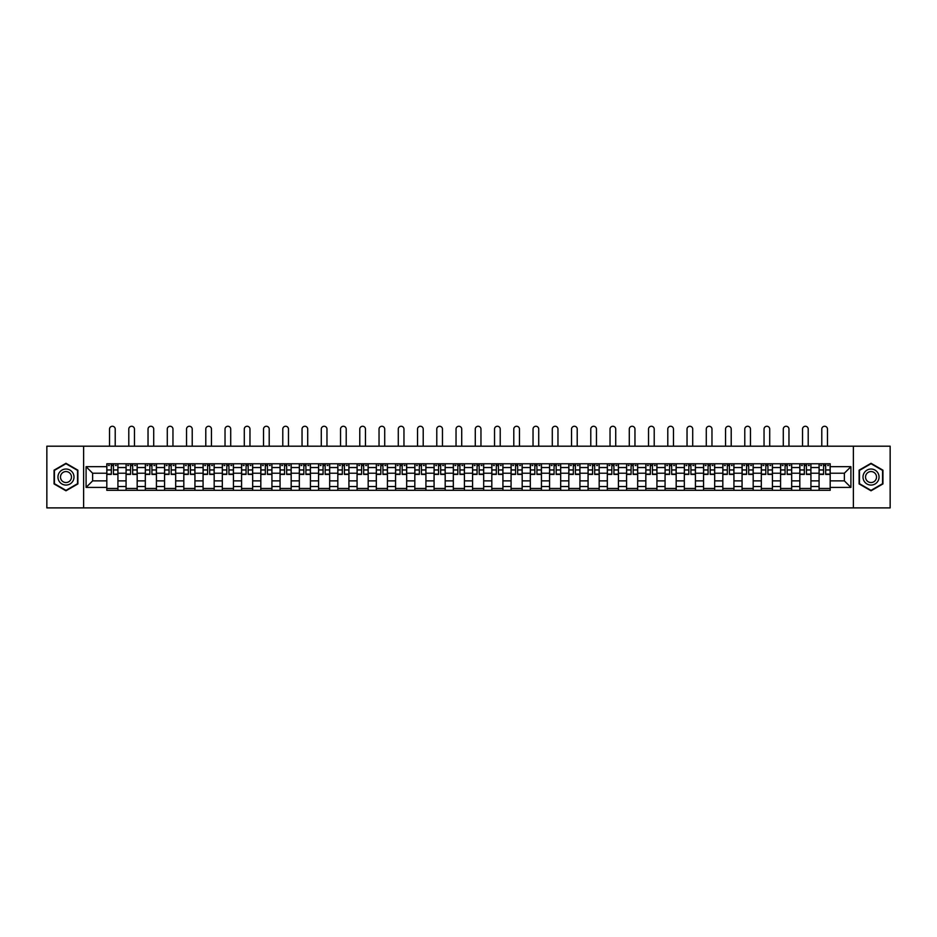 <?xml version="1.0" encoding="UTF-8"?>
<svg xmlns="http://www.w3.org/2000/svg" width="937" height="937" viewBox="0 0 937 937"><rect width="100%" height="100%" fill="white"/><g stroke="black" fill="none" stroke-linecap="round" stroke-linejoin="round"><path stroke-width="1.41" d="M853.373 507.889L890.15 507.889L890.15 446.199L46.85 446.199L46.85 507.889L853.373 507.889L853.373 446.199M126.073 490.309L126.073 467.54L117.921 467.54L117.921 490.309M117.921 467.54L117.921 463.78M126.073 467.54L126.073 463.78M137.177 463.78L137.177 490.309M145.317 490.309L145.317 463.78M156.432 463.78L156.432 490.309M164.572 490.309L164.572 463.78M175.676 463.78L175.676 490.309M183.816 490.309L183.816 463.78M194.931 463.78L194.931 490.309M203.071 490.309L203.071 463.78M214.175 463.78L214.175 490.309M222.327 490.309L222.327 463.78M233.43 463.78L233.43 490.309M241.57 490.309L241.57 463.78M252.674 463.78L252.674 490.309M260.826 490.309L260.826 463.78M271.929 463.78L271.929 490.309M280.069 490.309L280.069 463.78M291.173 463.78L291.173 490.309M299.325 490.309L299.325 463.78M310.428 463.78L310.428 490.309M318.568 490.309L318.568 463.78M329.672 463.78L329.672 490.309M337.824 490.309L337.824 463.78M348.927 463.78L348.927 490.309M357.067 490.309L357.067 463.78M368.182 463.78L368.182 490.309M376.323 490.309L376.323 463.78M387.426 463.78L387.426 490.309M395.566 490.309L395.566 463.78M406.681 463.78L406.681 490.309M414.822 490.309L414.822 463.78M425.925 463.78L425.925 490.309M434.077 490.309L434.077 463.78M445.18 463.78L445.18 490.309M453.321 490.309L453.321 463.78M464.424 463.78L464.424 490.309M472.576 490.309L472.576 463.78M483.679 463.78L483.679 490.309M491.82 490.309L491.82 463.78M502.923 463.78L502.923 490.309M511.075 490.309L511.075 463.78M522.178 463.78L522.178 490.309M530.319 490.309L530.319 463.78M541.434 463.78L541.434 490.309M549.574 490.309L549.574 463.78M560.677 463.78L560.677 490.309M568.818 490.309L568.818 463.78M579.933 463.78L579.933 490.309M588.073 490.309L588.073 463.78M599.176 463.78L599.176 490.309M607.328 490.309L607.328 463.78M618.432 463.78L618.432 490.309M626.572 490.309L626.572 463.78M637.675 463.78L637.675 490.309M645.827 490.309L645.827 463.78M656.931 463.78L656.931 490.309M665.071 490.309L665.071 463.78M676.174 463.78L676.174 490.309M684.326 490.309L684.326 463.78M695.43 463.78L695.43 490.309M703.57 490.309L703.57 463.78M714.673 463.78L714.673 490.309M722.825 490.309L722.825 463.78M733.929 463.78L733.929 490.309M742.069 490.309L742.069 463.78M753.184 463.78L753.184 490.309M761.324 490.309L761.324 463.78M772.428 463.78L772.428 490.309M780.568 490.309L780.568 463.78M791.683 463.78L791.683 490.309M799.823 490.309L799.823 463.78M810.927 463.78L810.927 490.309M819.079 490.309L819.079 463.78M819.079 480.868L810.927 480.868M799.823 480.868L791.683 480.868M780.568 480.868L772.428 480.868M761.324 480.868L753.184 480.868M742.069 480.868L733.929 480.868M722.825 480.868L714.673 480.868M703.57 480.868L695.43 480.868M684.326 480.868L676.174 480.868M665.071 480.868L656.931 480.868M645.827 480.868L637.675 480.868M626.572 480.868L618.432 480.868M607.328 480.868L599.176 480.868M588.073 480.868L579.933 480.868M568.818 480.868L560.677 480.868M549.574 480.868L541.434 480.868M530.319 480.868L522.178 480.868M511.075 480.868L502.923 480.868M491.82 480.868L483.679 480.868M472.576 480.868L464.424 480.868M453.321 480.868L445.18 480.868M434.077 480.868L425.925 480.868M414.822 480.868L406.681 480.868M395.566 480.868L387.426 480.868M376.323 480.868L368.182 480.868M357.067 480.868L348.927 480.868M337.824 480.868L329.672 480.868M318.568 480.868L310.428 480.868M299.325 480.868L291.173 480.868M280.069 480.868L271.929 480.868M260.826 480.868L252.674 480.868M241.57 480.868L233.43 480.868M222.327 480.868L214.175 480.868M203.071 480.868L194.931 480.868M183.816 480.868L175.676 480.868M164.572 480.868L156.432 480.868M145.317 480.868L137.177 480.868M126.073 480.868L117.921 480.868M819.079 473.22L810.927 473.22M799.823 473.22L791.683 473.22M780.568 473.22L772.428 473.22M761.324 473.22L753.184 473.22M742.069 473.22L733.929 473.22M722.825 473.22L714.673 473.22M703.57 473.22L695.43 473.22M684.326 473.22L676.174 473.22M665.071 473.22L656.931 473.22M645.827 473.22L637.675 473.22M626.572 473.22L618.432 473.22M607.328 473.22L599.176 473.22M588.073 473.22L579.933 473.22M568.818 473.22L560.677 473.22M549.574 473.22L541.434 473.22M530.319 473.22L522.178 473.22M511.075 473.22L502.923 473.22M491.82 473.22L483.679 473.22M472.576 473.22L464.424 473.22M453.321 473.22L445.18 473.22M434.077 473.22L425.925 473.22M414.822 473.22L406.681 473.22M395.566 473.22L387.426 473.22M376.323 473.22L368.182 473.22M357.067 473.22L348.927 473.22M337.824 473.22L329.672 473.22M318.568 473.22L310.428 473.22M299.325 473.22L291.173 473.22M280.069 473.22L271.929 473.22M260.826 473.22L252.674 473.22M241.57 473.22L233.43 473.22M222.327 473.22L214.175 473.22M203.071 473.22L194.931 473.22M183.816 473.22L175.676 473.22M164.572 473.22L156.432 473.22M145.317 473.22L137.177 473.22M126.073 473.22L117.921 473.22M92.634 480.868L106.818 480.868L106.818 473.22L92.634 473.22L92.634 480.868L86.087 487.416L86.087 466.685L106.818 466.685L106.818 473.22M830.182 473.22L830.182 480.868L844.366 480.868L844.366 473.22L830.182 473.22L830.182 463.78L106.818 463.78L106.818 466.685M830.182 466.685L850.913 466.685L850.913 487.416L830.182 487.416L830.182 480.868M106.818 480.868L106.818 490.309L830.182 490.309L830.182 487.416M106.818 487.416L86.087 487.416M83.627 507.889L83.627 446.199M77.888 470.175L65.977 463.3L54.065 470.175L54.065 483.925L65.977 490.801L77.888 483.925L77.888 470.175M882.935 470.175L871.023 463.3L859.112 470.175L859.112 483.925L871.023 490.801L882.935 483.925L882.935 470.175M117.921 488.458L106.818 488.458M111.327 465.63L113.424 465.63M137.177 488.458L126.073 488.458M130.571 465.63L132.667 465.63M156.432 488.458L145.317 488.458M149.826 465.63L151.923 465.63M175.676 488.458L164.572 488.458M169.07 465.63L171.178 465.63M194.931 488.458L183.816 488.458M188.325 465.63L190.422 465.63M214.175 488.458L203.071 488.458M207.581 465.63L209.677 465.63M233.43 488.458L222.327 488.458M226.824 465.63L228.921 465.63M252.674 488.458L241.57 488.458M246.08 465.63L248.176 465.63M271.929 488.458L260.826 488.458M265.323 465.63L267.42 465.63M291.173 488.458L280.069 488.458M284.579 465.63L286.675 465.63M310.428 488.458L299.325 488.458M303.822 465.63L305.919 465.63M329.672 488.458L318.568 488.458M323.078 465.63L325.174 465.63M348.927 488.458L337.824 488.458M342.321 465.63L344.418 465.63M368.182 488.458L357.067 488.458M361.577 465.63L363.673 465.63M387.426 488.458L376.323 488.458M380.82 465.63L382.928 465.63M406.681 488.458L395.566 488.458M400.076 465.63L402.172 465.63M425.925 488.458L414.822 488.458M419.331 465.63L421.427 465.63M445.18 488.458L434.077 488.458M438.575 465.63L440.671 465.63M464.424 488.458L453.321 488.458M457.83 465.63L459.926 465.63M483.679 488.458L472.576 488.458M477.074 465.63L479.17 465.63M502.923 488.458L491.82 488.458M496.329 465.63L498.425 465.63M522.178 488.458L511.075 488.458M515.573 465.63L517.669 465.63M541.434 488.458L530.319 488.458M534.828 465.63L536.924 465.63M560.677 488.458L549.574 488.458M554.072 465.63L556.18 465.63M579.933 488.458L568.818 488.458M573.327 465.63L575.423 465.63M599.176 488.458L588.073 488.458M592.582 465.63L594.679 465.63M618.432 488.458L607.328 488.458M611.826 465.63L613.922 465.63M637.675 488.458L626.572 488.458M631.081 465.63L633.178 465.63M656.931 488.458L645.827 488.458M650.325 465.63L652.421 465.63M676.174 488.458L665.071 488.458M669.58 465.63L671.677 465.63M695.43 488.458L684.326 488.458M688.824 465.63L690.92 465.63M714.673 488.458L703.57 488.458M708.079 465.63L710.176 465.63M733.929 488.458L722.825 488.458M727.323 465.63L729.419 465.63M753.184 488.458L742.069 488.458M746.578 465.63L748.675 465.63M772.428 488.458L761.324 488.458M765.822 465.63L767.93 465.63M791.683 488.458L780.568 488.458M785.077 465.63L787.174 465.63M810.927 488.458L799.823 488.458M804.333 465.63L806.429 465.63M830.182 488.458L819.079 488.458M823.576 465.63L825.673 465.63M86.087 466.685L92.634 473.22M844.366 480.868L850.913 487.416M844.366 473.22L850.913 466.685M115.216 446.199L115.216 429.111A2.834 2.834 87.1 0 0 112.37 426.265A2.834 2.834 87.1 0 0 109.535 429.111L109.535 446.199M113.424 474.391L113.424 463.909L117.863 463.909L117.863 474.391L113.424 474.391M111.327 465.513L113.424 465.513M108.493 465.513L109.348 465.513M115.403 465.513L116.258 465.513M111.327 463.909L106.888 463.909L106.888 474.391L111.327 474.391L111.327 463.909L113.424 463.909M134.459 446.199L134.459 429.111A2.834 2.834 87.1 0 0 131.625 426.265A2.834 2.834 87.1 0 0 128.791 429.111L128.791 446.199M132.667 474.391L132.667 463.909L137.118 463.909L137.118 474.391L132.667 474.391M130.571 465.513L132.667 465.513M127.737 465.513L128.603 465.513M134.647 465.513L135.514 465.513M130.571 463.909L126.132 463.909L126.132 474.391L130.571 474.391L130.571 463.909L132.667 463.909M153.715 446.199L153.715 429.111A2.834 2.834 87.1 0 0 150.869 426.265A2.834 2.834 87.1 0 0 148.034 429.111L148.034 446.199M151.923 474.391L151.923 463.909L156.362 463.909L156.362 474.391L151.923 474.391M149.826 465.513L151.923 465.513M146.992 465.513L147.847 465.513M153.902 465.513L154.757 465.513M149.826 463.909L145.387 463.909L145.387 474.391L149.826 474.391L149.826 463.909L151.923 463.909M59.031 481.056A8.023 8.023 0 0 0 69.982 483.996A8.023 8.023 0 0 0 72.922 473.033A8.023 8.023 0 0 0 61.971 470.105A8.023 8.023 0 0 0 59.031 481.056M61.221 479.791A5.493 5.493 0 0 0 68.717 481.805A5.493 5.493 0 0 0 70.732 474.298A5.493 5.493 0 0 0 63.236 472.295A5.493 5.493 0 0 0 61.221 479.791M65.977 463.721L77.513 470.386L77.513 483.703L65.977 490.367L54.44 483.703L54.44 470.386L65.977 463.721M864.078 481.056A8.023 8.023 0 0 0 875.029 483.996A8.023 8.023 0 0 0 877.969 473.033A8.023 8.023 0 0 0 867.018 470.105A8.023 8.023 0 0 0 864.078 481.056M866.268 479.791A5.493 5.493 0 0 0 873.764 481.805A5.493 5.493 0 0 0 875.779 474.298A5.493 5.493 0 0 0 868.283 472.295A5.493 5.493 0 0 0 866.268 479.791M871.023 463.721L882.56 470.386L882.56 483.703L871.023 490.367L859.487 483.703L859.487 470.386L871.023 463.721M172.958 446.199L172.958 429.111A2.834 2.834 87.1 0 0 170.124 426.265A2.834 2.834 87.1 0 0 167.29 429.111L167.29 446.199M171.178 474.391L171.178 463.909L175.617 463.909L175.617 474.391L171.178 474.391M169.07 465.513L171.178 465.513M166.236 465.513L167.102 465.513M173.146 465.513L174.013 465.513M169.07 463.909L164.631 463.909L164.631 474.391L169.07 474.391L169.07 463.909L171.178 463.909M192.214 446.199L192.214 429.111A2.834 2.834 87.1 0 0 189.379 426.265A2.834 2.834 87.1 0 0 186.533 429.111L186.533 446.199M190.422 474.391L190.422 463.909L194.861 463.909L194.861 474.391L190.422 474.391M188.325 465.513L190.422 465.513M185.491 465.513L186.346 465.513M192.401 465.513L193.256 465.513M188.325 463.909L183.886 463.909L183.886 474.391L188.325 474.391L188.325 463.909L190.422 463.909M211.457 446.199L211.457 429.111A2.834 2.834 87.1 0 0 208.623 426.265A2.834 2.834 87.1 0 0 205.789 429.111L205.789 446.199M209.677 474.391L209.677 463.909L214.116 463.909L214.116 474.391L209.677 474.391M207.581 465.513L209.677 465.513M204.734 465.513L205.601 465.513M211.645 465.513L212.512 465.513M207.581 463.909L203.13 463.909L203.13 474.391L207.581 474.391L207.581 463.909L209.677 463.909M230.713 446.199L230.713 429.111A2.834 2.834 87.1 0 0 227.878 426.265A2.834 2.834 87.1 0 0 225.032 429.111L225.032 446.199M228.921 474.391L228.921 463.909L233.36 463.909L233.36 474.391L228.921 474.391M226.824 465.513L228.921 465.513M223.99 465.513L224.857 465.513M230.9 465.513L231.767 465.513M226.824 463.909L222.385 463.909L222.385 474.391L226.824 474.391L226.824 463.909L228.921 463.909M249.968 446.199L249.968 429.111A2.834 2.834 87.1 0 0 247.122 426.265A2.834 2.834 87.1 0 0 244.288 429.111L244.288 446.199M248.176 474.391L248.176 463.909L252.615 463.909L252.615 474.391L248.176 474.391M246.08 465.513L248.176 465.513M243.233 465.513L244.1 465.513M250.144 465.513L251.011 465.513M246.08 463.909L241.629 463.909L241.629 474.391L246.08 474.391L246.08 463.909L248.176 463.909M269.212 446.199L269.212 429.111A2.834 2.834 87.1 0 0 266.377 426.265A2.834 2.834 87.1 0 0 263.531 429.111L263.531 446.199M267.42 474.391L267.42 463.909L271.871 463.909L271.871 474.391L267.42 474.391M265.323 465.513L267.42 465.513M262.489 465.513L263.356 465.513M269.399 465.513L270.266 465.513M265.323 463.909L260.884 463.909L260.884 474.391L265.323 474.391L265.323 463.909L267.42 463.909M288.467 446.199L288.467 429.111A2.834 2.834 87.1 0 0 285.621 426.265A2.834 2.834 87.1 0 0 282.787 429.111L282.787 446.199M286.675 474.391L286.675 463.909L291.114 463.909L291.114 474.391L286.675 474.391M284.579 465.513L286.675 465.513M281.732 465.513L282.599 465.513M288.643 465.513L289.51 465.513M284.579 463.909L280.128 463.909L280.128 474.391L284.579 474.391L284.579 463.909L286.675 463.909M307.711 446.199L307.711 429.111A2.834 2.834 87.1 0 0 304.876 426.265A2.834 2.834 87.1 0 0 302.042 429.111L302.042 446.199M305.919 474.391L305.919 463.909L310.37 463.909L310.37 474.391L305.919 474.391M303.822 465.513L305.919 465.513M300.988 465.513L301.855 465.513M307.898 465.513L308.765 465.513M303.822 463.909L299.383 463.909L299.383 474.391L303.822 474.391L303.822 463.909L305.919 463.909M326.966 446.199L326.966 429.111A2.834 2.834 87.1 0 0 324.12 426.265A2.834 2.834 87.1 0 0 321.286 429.111L321.286 446.199M325.174 474.391L325.174 463.909L329.613 463.909L329.613 474.391L325.174 474.391M323.078 465.513L325.174 465.513M320.243 465.513L321.098 465.513M327.154 465.513L328.009 465.513M323.078 463.909L318.639 463.909L318.639 474.391L323.078 474.391L323.078 463.909L325.174 463.909M346.21 446.199L346.21 429.111A2.834 2.834 87.1 0 0 343.375 426.265A2.834 2.834 87.1 0 0 340.541 429.111L340.541 446.199M344.418 474.391L344.418 463.909L348.869 463.909L348.869 474.391L344.418 474.391M342.321 465.513L344.418 465.513M339.487 465.513L340.354 465.513M346.397 465.513L347.264 465.513M342.321 463.909L337.882 463.909L337.882 474.391L342.321 474.391L342.321 463.909L344.418 463.909M365.465 446.199L365.465 429.111A2.834 2.834 87.1 0 0 362.619 426.265A2.834 2.834 87.1 0 0 359.785 429.111L359.785 446.199M363.673 474.391L363.673 463.909L368.112 463.909L368.112 474.391L363.673 474.391M361.577 465.513L363.673 465.513M358.742 465.513L359.597 465.513M365.653 465.513L366.508 465.513M361.577 463.909L357.138 463.909L357.138 474.391L361.577 474.391L361.577 463.909L363.673 463.909M384.709 446.199L384.709 429.111A2.834 2.834 87.1 0 0 381.874 426.265A2.834 2.834 87.1 0 0 379.04 429.111L379.04 446.199M382.928 474.391L382.928 463.909L387.368 463.909L387.368 474.391L382.928 474.391M380.82 465.513L382.928 465.513M377.986 465.513L378.853 465.513M384.896 465.513L385.763 465.513M380.82 463.909L376.381 463.909L376.381 474.391L380.82 474.391L380.82 463.909L382.928 463.909M403.964 446.199L403.964 429.111A2.834 2.834 87.1 0 0 401.13 426.265A2.834 2.834 87.1 0 0 398.284 429.111L398.284 446.199M402.172 474.391L402.172 463.909L406.611 463.909L406.611 474.391L402.172 474.391M400.076 465.513L402.172 465.513M397.241 465.513L398.096 465.513M404.152 465.513L405.007 465.513M400.076 463.909L395.637 463.909L395.637 474.391L400.076 474.391L400.076 463.909L402.172 463.909M423.208 446.199L423.208 429.111A2.834 2.834 87.1 0 0 420.373 426.265A2.834 2.834 87.1 0 0 417.539 429.111L417.539 446.199M421.427 474.391L421.427 463.909L425.866 463.909L425.866 474.391L421.427 474.391M419.331 465.513L421.427 465.513M416.485 465.513L417.352 465.513M423.395 465.513L424.262 465.513M419.331 463.909L414.88 463.909L414.88 474.391L419.331 474.391L419.331 463.909L421.427 463.909M442.463 446.199L442.463 429.111A2.834 2.834 87.1 0 0 439.629 426.265A2.834 2.834 87.1 0 0 436.783 429.111L436.783 446.199M440.671 474.391L440.671 463.909L445.122 463.909L445.122 474.391L440.671 474.391M438.575 465.513L440.671 465.513M435.74 465.513L436.607 465.513M442.651 465.513L443.517 465.513M438.575 463.909L434.136 463.909L434.136 474.391L438.575 474.391L438.575 463.909L440.671 463.909M461.718 446.199L461.718 429.111A2.834 2.834 87.1 0 0 458.872 426.265A2.834 2.834 87.1 0 0 456.038 429.111L456.038 446.199M459.926 474.391L459.926 463.909L464.365 463.909L464.365 474.391L459.926 474.391M457.83 465.513L459.926 465.513M454.984 465.513L455.85 465.513M461.894 465.513L462.761 465.513M457.83 463.909L453.379 463.909L453.379 474.391L457.83 474.391L457.83 463.909L459.926 463.909M480.962 446.199L480.962 429.111A2.834 2.834 87.1 0 0 478.128 426.265A2.834 2.834 87.1 0 0 475.282 429.111L475.282 446.199M479.17 474.391L479.17 463.909L483.621 463.909L483.621 474.391L479.17 474.391M477.074 465.513L479.17 465.513M474.239 465.513L475.106 465.513M481.149 465.513L482.016 465.513M477.074 463.909L472.635 463.909L472.635 474.391L477.074 474.391L477.074 463.909L479.17 463.909M500.217 446.199L500.217 429.111A2.834 2.834 87.1 0 0 497.371 426.265A2.834 2.834 87.1 0 0 494.537 429.111L494.537 446.199M498.425 474.391L498.425 463.909L502.864 463.909L502.864 474.391L498.425 474.391M496.329 465.513L498.425 465.513M493.483 465.513L494.349 465.513M500.393 465.513L501.26 465.513M496.329 463.909L491.878 463.909L491.878 474.391L496.329 474.391L496.329 463.909L498.425 463.909M519.461 446.199L519.461 429.111A2.834 2.834 87.1 0 0 516.627 426.265A2.834 2.834 87.1 0 0 513.792 429.111L513.792 446.199M517.669 474.391L517.669 463.909L522.12 463.909L522.12 474.391L517.669 474.391M515.573 465.513L517.669 465.513M512.738 465.513L513.605 465.513M519.648 465.513L520.515 465.513M515.573 463.909L511.133 463.909L511.133 474.391L515.573 474.391L515.573 463.909L517.669 463.909M538.716 446.199L538.716 429.111A2.834 2.834 87.1 0 0 535.87 426.265A2.834 2.834 87.1 0 0 533.036 429.111L533.036 446.199M536.924 474.391L536.924 463.909L541.363 463.909L541.363 474.391L536.924 474.391M534.828 465.513L536.924 465.513M531.993 465.513L532.848 465.513M538.904 465.513L539.759 465.513M534.828 463.909L530.389 463.909L530.389 474.391L534.828 474.391L534.828 463.909L536.924 463.909M557.96 446.199L557.96 429.111A2.834 2.834 87.1 0 0 555.126 426.265A2.834 2.834 87.1 0 0 552.291 429.111L552.291 446.199M556.18 474.391L556.18 463.909L560.619 463.909L560.619 474.391L556.18 474.391M554.072 465.513L556.18 465.513M551.237 465.513L552.104 465.513M558.147 465.513L559.014 465.513M554.072 463.909L549.632 463.909L549.632 474.391L554.072 474.391L554.072 463.909L556.18 463.909M577.215 446.199L577.215 429.111A2.834 2.834 87.1 0 0 574.381 426.265A2.834 2.834 87.1 0 0 571.535 429.111L571.535 446.199M575.423 474.391L575.423 463.909L579.862 463.909L579.862 474.391L575.423 474.391M573.327 465.513L575.423 465.513M570.492 465.513L571.347 465.513M577.403 465.513L578.258 465.513M573.327 463.909L568.888 463.909L568.888 474.391L573.327 474.391L573.327 463.909L575.423 463.909M596.459 446.199L596.459 429.111A2.834 2.834 87.1 0 0 593.625 426.265A2.834 2.834 87.1 0 0 590.79 429.111L590.79 446.199M594.679 474.391L594.679 463.909L599.118 463.909L599.118 474.391L594.679 474.391M592.582 465.513L594.679 465.513M589.736 465.513L590.603 465.513M596.646 465.513L597.513 465.513M592.582 463.909L588.131 463.909L588.131 474.391L592.582 474.391L592.582 463.909L594.679 463.909M615.714 446.199L615.714 429.111A2.834 2.834 87.1 0 0 612.88 426.265A2.834 2.834 87.1 0 0 610.034 429.111L610.034 446.199M613.922 474.391L613.922 463.909L618.361 463.909L618.361 474.391L613.922 474.391M611.826 465.513L613.922 465.513M608.991 465.513L609.846 465.513M615.902 465.513L616.757 465.513M611.826 463.909L607.387 463.909L607.387 474.391L611.826 474.391L611.826 463.909L613.922 463.909M634.958 446.199L634.958 429.111A2.834 2.834 87.1 0 0 632.124 426.265A2.834 2.834 87.1 0 0 629.289 429.111L629.289 446.199M633.178 474.391L633.178 463.909L637.617 463.909L637.617 474.391L633.178 474.391M631.081 465.513L633.178 465.513M628.235 465.513L629.102 465.513M635.145 465.513L636.012 465.513M631.081 463.909L626.63 463.909L626.63 474.391L631.081 474.391L631.081 463.909L633.178 463.909M654.213 446.199L654.213 429.111A2.834 2.834 87.1 0 0 651.379 426.265A2.834 2.834 87.1 0 0 648.533 429.111L648.533 446.199M652.421 474.391L652.421 463.909L656.872 463.909L656.872 474.391L652.421 474.391M650.325 465.513L652.421 465.513M647.49 465.513L648.357 465.513M654.401 465.513L655.268 465.513M650.325 463.909L645.886 463.909L645.886 474.391L650.325 474.391L650.325 463.909L652.421 463.909M673.469 446.199L673.469 429.111A2.834 2.834 87.1 0 0 670.623 426.265A2.834 2.834 87.1 0 0 667.788 429.111L667.788 446.199M671.677 474.391L671.677 463.909L676.116 463.909L676.116 474.391L671.677 474.391M669.58 465.513L671.677 465.513M666.734 465.513L667.601 465.513M673.644 465.513L674.511 465.513M669.58 463.909L665.129 463.909L665.129 474.391L669.58 474.391L669.58 463.909L671.677 463.909M692.712 446.199L692.712 429.111A2.834 2.834 87.1 0 0 689.878 426.265A2.834 2.834 87.1 0 0 687.032 429.111L687.032 446.199M690.92 474.391L690.92 463.909L695.371 463.909L695.371 474.391L690.92 474.391M688.824 465.513L690.92 465.513M685.989 465.513L686.856 465.513M692.9 465.513L693.767 465.513M688.824 463.909L684.385 463.909L684.385 474.391L688.824 474.391L688.824 463.909L690.92 463.909M711.968 446.199L711.968 429.111A2.834 2.834 87.1 0 0 709.122 426.265A2.834 2.834 87.1 0 0 706.287 429.111L706.287 446.199M710.176 474.391L710.176 463.909L714.615 463.909L714.615 474.391L710.176 474.391M708.079 465.513L710.176 465.513M705.233 465.513L706.1 465.513M712.143 465.513L713.01 465.513M708.079 463.909L703.64 463.909L703.64 474.391L708.079 474.391L708.079 463.909L710.176 463.909M731.211 446.199L731.211 429.111A2.834 2.834 87.1 0 0 728.377 426.265A2.834 2.834 87.1 0 0 725.543 429.111L725.543 446.199M729.419 474.391L729.419 463.909L733.87 463.909L733.87 474.391L729.419 474.391M727.323 465.513L729.419 465.513M724.488 465.513L725.355 465.513M731.399 465.513L732.265 465.513M727.323 463.909L722.884 463.909L722.884 474.391L727.323 474.391L727.323 463.909L729.419 463.909M750.467 446.199L750.467 429.111A2.834 2.834 87.1 0 0 747.621 426.265A2.834 2.834 87.1 0 0 744.786 429.111L744.786 446.199M748.675 474.391L748.675 463.909L753.114 463.909L753.114 474.391L748.675 474.391M746.578 465.513L748.675 465.513M743.744 465.513L744.599 465.513M750.654 465.513L751.509 465.513M746.578 463.909L742.139 463.909L742.139 474.391L746.578 474.391L746.578 463.909L748.675 463.909M769.71 446.199L769.71 429.111A2.834 2.834 87.1 0 0 766.876 426.265A2.834 2.834 87.1 0 0 764.042 429.111L764.042 446.199M767.93 474.391L767.93 463.909L772.369 463.909L772.369 474.391L767.93 474.391M765.822 465.513L767.93 465.513M762.987 465.513L763.854 465.513M769.898 465.513L770.764 465.513M765.822 463.909L761.383 463.909L761.383 474.391L765.822 474.391L765.822 463.909L767.93 463.909M788.966 446.199L788.966 429.111A2.834 2.834 87.1 0 0 786.131 426.265A2.834 2.834 87.1 0 0 783.285 429.111L783.285 446.199M787.174 474.391L787.174 463.909L791.613 463.909L791.613 474.391L787.174 474.391M785.077 465.513L787.174 465.513M782.243 465.513L783.098 465.513M789.153 465.513L790.008 465.513M785.077 463.909L780.638 463.909L780.638 474.391L785.077 474.391L785.077 463.909L787.174 463.909M808.209 446.199L808.209 429.111A2.834 2.834 87.1 0 0 805.375 426.265A2.834 2.834 87.1 0 0 802.54 429.111L802.54 446.199M806.429 474.391L806.429 463.909L810.868 463.909L810.868 474.391L806.429 474.391M804.333 465.513L806.429 465.513M801.486 465.513L802.353 465.513M808.397 465.513L809.263 465.513M804.333 463.909L799.882 463.909L799.882 474.391L804.333 474.391L804.333 463.909L806.429 463.909M827.465 446.199L827.465 429.111A2.834 2.834 87.1 0 0 824.63 426.265A2.834 2.834 87.1 0 0 821.784 429.111L821.784 446.199M825.673 474.391L825.673 463.909L830.112 463.909L830.112 474.391L825.673 474.391M823.576 465.513L825.673 465.513M820.742 465.513L821.597 465.513M827.652 465.513L828.507 465.513M823.576 463.909L819.137 463.909L819.137 474.391L823.576 474.391L823.576 463.909L825.673 463.909M799.823 467.54L791.683 467.54M780.568 467.54L772.428 467.54M761.324 467.54L753.184 467.54M742.069 467.54L733.929 467.54M722.825 467.54L714.673 467.54M703.57 467.54L695.43 467.54M684.326 467.54L676.174 467.54M665.071 467.54L656.931 467.54M645.827 467.54L637.675 467.54M626.572 467.54L618.432 467.54M607.328 467.54L599.176 467.54M588.073 467.54L579.933 467.54M568.818 467.54L560.677 467.54M549.574 467.54L541.434 467.54M530.319 467.54L522.178 467.54M511.075 467.54L502.923 467.54M491.82 467.54L483.679 467.54M472.576 467.54L464.424 467.54M453.321 467.54L445.18 467.54M434.077 467.54L425.925 467.54M414.822 467.54L406.681 467.54M395.566 467.54L387.426 467.54M376.323 467.54L368.182 467.54M357.067 467.54L348.927 467.54M337.824 467.54L329.672 467.54M318.568 467.54L310.428 467.54M299.325 467.54L291.173 467.54M280.069 467.54L271.929 467.54M260.826 467.54L252.674 467.54M241.57 467.54L233.43 467.54M222.327 467.54L214.175 467.54M203.071 467.54L194.931 467.54M183.816 467.54L175.676 467.54M164.572 467.54L156.432 467.54M145.317 467.54L137.177 467.54M819.079 467.54L810.927 467.54M799.823 486.549L791.683 486.549M780.568 486.549L772.428 486.549M761.324 486.549L753.184 486.549M742.069 486.549L733.929 486.549M722.825 486.549L714.673 486.549M703.57 486.549L695.43 486.549M684.326 486.549L676.174 486.549M665.071 486.549L656.931 486.549M645.827 486.549L637.675 486.549M626.572 486.549L618.432 486.549M607.328 486.549L599.176 486.549M588.073 486.549L579.933 486.549M568.818 486.549L560.677 486.549M549.574 486.549L541.434 486.549M530.319 486.549L522.178 486.549M511.075 486.549L502.923 486.549M491.82 486.549L483.679 486.549M472.576 486.549L464.424 486.549M453.321 486.549L445.18 486.549M434.077 486.549L425.925 486.549M414.822 486.549L406.681 486.549M395.566 486.549L387.426 486.549M376.323 486.549L368.182 486.549M357.067 486.549L348.927 486.549M337.824 486.549L329.672 486.549M318.568 486.549L310.428 486.549M299.325 486.549L291.173 486.549M280.069 486.549L271.929 486.549M260.826 486.549L252.674 486.549M241.57 486.549L233.43 486.549M222.327 486.549L214.175 486.549M203.071 486.549L194.931 486.549M183.816 486.549L175.676 486.549M164.572 486.549L156.432 486.549M145.317 486.549L137.177 486.549M126.073 486.549L117.921 486.549M819.079 486.549L810.927 486.549M113.424 474.134L117.863 474.134M113.424 469.964L117.863 469.964M106.888 474.134L111.327 474.134M106.888 469.964L111.327 469.964M132.667 474.134L137.118 474.134M132.667 469.964L137.118 469.964M126.132 474.134L130.571 474.134M126.132 469.964L130.571 469.964M151.923 474.134L156.362 474.134M151.923 469.964L156.362 469.964M145.387 474.134L149.826 474.134M145.387 469.964L149.826 469.964M171.178 474.134L175.617 474.134M171.178 469.964L175.617 469.964M164.631 474.134L169.07 474.134M164.631 469.964L169.07 469.964M190.422 474.134L194.861 474.134M190.422 469.964L194.861 469.964M183.886 474.134L188.325 474.134M183.886 469.964L188.325 469.964M209.677 474.134L214.116 474.134M209.677 469.964L214.116 469.964M203.13 474.134L207.581 474.134M203.13 469.964L207.581 469.964M228.921 474.134L233.36 474.134M228.921 469.964L233.36 469.964M222.385 474.134L226.824 474.134M222.385 469.964L226.824 469.964M248.176 474.134L252.615 474.134M248.176 469.964L252.615 469.964M241.629 474.134L246.08 474.134M241.629 469.964L246.08 469.964M267.42 474.134L271.871 474.134M267.42 469.964L271.871 469.964M260.884 474.134L265.323 474.134M260.884 469.964L265.323 469.964M286.675 474.134L291.114 474.134M286.675 469.964L291.114 469.964M280.128 474.134L284.579 474.134M280.128 469.964L284.579 469.964M305.919 474.134L310.37 474.134M305.919 469.964L310.37 469.964M299.383 474.134L303.822 474.134M299.383 469.964L303.822 469.964M325.174 474.134L329.613 474.134M325.174 469.964L329.613 469.964M318.639 474.134L323.078 474.134M318.639 469.964L323.078 469.964M344.418 474.134L348.869 474.134M344.418 469.964L348.869 469.964M337.882 474.134L342.321 474.134M337.882 469.964L342.321 469.964M363.673 474.134L368.112 474.134M363.673 469.964L368.112 469.964M357.138 474.134L361.577 474.134M357.138 469.964L361.577 469.964M382.928 474.134L387.368 474.134M382.928 469.964L387.368 469.964M376.381 474.134L380.82 474.134M376.381 469.964L380.82 469.964M402.172 474.134L406.611 474.134M402.172 469.964L406.611 469.964M395.637 474.134L400.076 474.134M395.637 469.964L400.076 469.964M421.427 474.134L425.866 474.134M421.427 469.964L425.866 469.964M414.88 474.134L419.331 474.134M414.88 469.964L419.331 469.964M440.671 474.134L445.122 474.134M440.671 469.964L445.122 469.964M434.136 474.134L438.575 474.134M434.136 469.964L438.575 469.964M459.926 474.134L464.365 474.134M459.926 469.964L464.365 469.964M453.379 474.134L457.83 474.134M453.379 469.964L457.83 469.964M479.17 474.134L483.621 474.134M479.17 469.964L483.621 469.964M472.635 474.134L477.074 474.134M472.635 469.964L477.074 469.964M498.425 474.134L502.864 474.134M498.425 469.964L502.864 469.964M491.878 474.134L496.329 474.134M491.878 469.964L496.329 469.964M517.669 474.134L522.12 474.134M517.669 469.964L522.12 469.964M511.133 474.134L515.573 474.134M511.133 469.964L515.573 469.964M536.924 474.134L541.363 474.134M536.924 469.964L541.363 469.964M530.389 474.134L534.828 474.134M530.389 469.964L534.828 469.964M556.18 474.134L560.619 474.134M556.18 469.964L560.619 469.964M549.632 474.134L554.072 474.134M549.632 469.964L554.072 469.964M575.423 474.134L579.862 474.134M575.423 469.964L579.862 469.964M568.888 474.134L573.327 474.134M568.888 469.964L573.327 469.964M594.679 474.134L599.118 474.134M594.679 469.964L599.118 469.964M588.131 474.134L592.582 474.134M588.131 469.964L592.582 469.964M613.922 474.134L618.361 474.134M613.922 469.964L618.361 469.964M607.387 474.134L611.826 474.134M607.387 469.964L611.826 469.964M633.178 474.134L637.617 474.134M633.178 469.964L637.617 469.964M626.63 474.134L631.081 474.134M626.63 469.964L631.081 469.964M652.421 474.134L656.872 474.134M652.421 469.964L656.872 469.964M645.886 474.134L650.325 474.134M645.886 469.964L650.325 469.964M671.677 474.134L676.116 474.134M671.677 469.964L676.116 469.964M665.129 474.134L669.58 474.134M665.129 469.964L669.58 469.964M690.92 474.134L695.371 474.134M690.92 469.964L695.371 469.964M684.385 474.134L688.824 474.134M684.385 469.964L688.824 469.964M710.176 474.134L714.615 474.134M710.176 469.964L714.615 469.964M703.64 474.134L708.079 474.134M703.64 469.964L708.079 469.964M729.419 474.134L733.87 474.134M729.419 469.964L733.87 469.964M722.884 474.134L727.323 474.134M722.884 469.964L727.323 469.964M748.675 474.134L753.114 474.134M748.675 469.964L753.114 469.964M742.139 474.134L746.578 474.134M742.139 469.964L746.578 469.964M767.93 474.134L772.369 474.134M767.93 469.964L772.369 469.964M761.383 474.134L765.822 474.134M761.383 469.964L765.822 469.964M787.174 474.134L791.613 474.134M787.174 469.964L791.613 469.964M780.638 474.134L785.077 474.134M780.638 469.964L785.077 469.964M806.429 474.134L810.868 474.134M806.429 469.964L810.868 469.964M799.882 474.134L804.333 474.134M799.882 469.964L804.333 469.964M825.673 474.134L830.112 474.134M825.673 469.964L830.112 469.964M819.137 474.134L823.576 474.134M819.137 469.964L823.576 469.964"/></g></svg>
